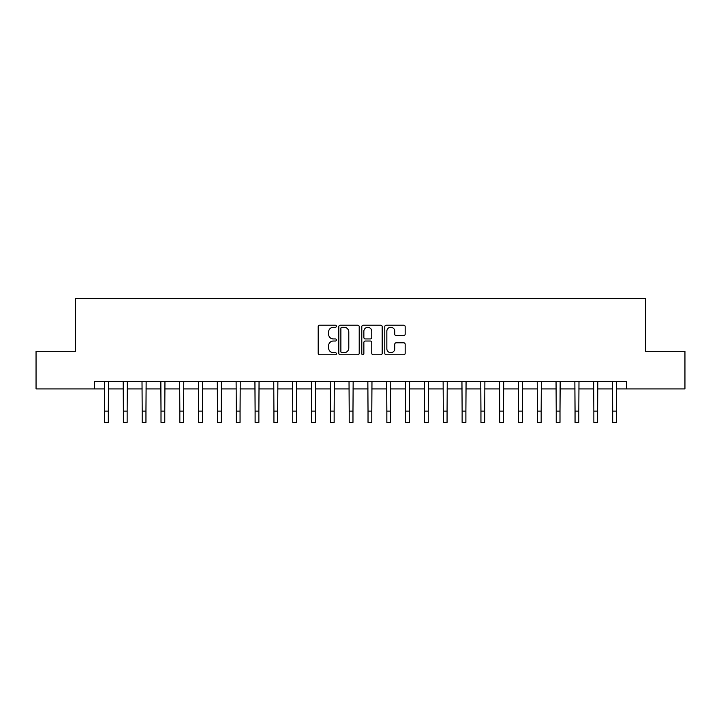 <?xml version="1.0" encoding="UTF-8"?>
<svg xmlns="http://www.w3.org/2000/svg" width="721" height="721" viewBox="0 0 721 721"><rect width="100%" height="100%" fill="white"/><g stroke="black" fill="none" stroke-linecap="round" stroke-linejoin="round"><path stroke-width="1.08" d="M336.41 326.243A1.036 1.036 0 0 0 335.373 325.207L319.673 325.207A1.478 1.478 0 0 0 318.195 326.685L318.195 353.29A1.478 1.478 0 0 0 319.673 354.768L335.373 354.768A1.036 1.036 0 0 0 336.41 353.732A1.036 1.036 0 0 0 335.373 352.695L333.345 352.695A4.732 4.732 0 0 1 328.614 347.964L328.614 345.747A4.732 4.732 0 0 1 333.345 341.024L335.373 341.024A1.036 1.036 0 0 0 336.41 339.988A1.036 1.036 0 0 0 335.373 338.951L333.345 338.951A4.732 4.732 0 0 1 328.614 334.22L328.614 332.002A4.732 4.732 0 0 1 333.345 327.28L335.373 327.28A1.036 1.036 0 0 0 336.41 326.243M403.688 335.625A1.478 1.478 0 0 0 405.166 334.147L405.166 326.685A1.478 1.478 0 0 0 403.688 325.207L386.249 325.207A1.478 1.478 0 0 0 384.771 326.685L384.771 353.29A1.478 1.478 0 0 0 386.249 354.768L403.688 354.768A1.478 1.478 0 0 0 405.166 353.29L405.166 344.268A1.478 1.478 0 0 0 403.688 342.79L396.226 342.79A1.478 1.478 0 0 0 394.748 344.268L394.748 348.739A3.956 3.956 0 0 1 390.791 352.695A3.956 3.956 0 0 1 386.844 348.739L386.844 331.227A3.956 3.956 0 0 1 390.791 327.28A3.956 3.956 0 0 1 394.748 331.227L394.748 334.147A1.478 1.478 0 0 0 396.226 335.625L403.688 335.625M94.388 388.916L36.05 388.916L36.05 351.28L75.57 351.28L75.57 298.584L645.43 298.584L645.43 351.28L684.95 351.28L684.95 388.916L626.612 388.916L626.612 381.391L94.388 381.391L94.388 388.916L104.554 388.916M359.211 326.685A1.478 1.478 0 0 0 357.733 325.207L340.294 325.207A1.478 1.478 0 0 0 338.816 326.685L338.816 353.29A1.478 1.478 0 0 0 340.294 354.768L357.733 354.768A1.478 1.478 0 0 0 359.211 353.29L359.211 326.685M363.267 325.207L380.706 325.207A1.478 1.478 0 0 1 382.184 326.685L382.184 353.29A1.478 1.478 0 0 1 380.706 354.768L373.244 354.768A1.478 1.478 0 0 1 371.766 353.29L371.766 342.502A1.478 1.478 0 0 0 370.288 341.024L365.34 341.024A1.478 1.478 0 0 0 363.862 342.502L363.862 353.732A1.036 1.036 0 0 1 362.825 354.768A1.036 1.036 0 0 1 361.789 353.732L361.789 326.685A1.478 1.478 0 0 1 363.267 325.207M108.321 388.916L123.372 388.916M127.139 388.916L142.19 388.916M145.957 388.916L161.008 388.916M164.776 388.916L179.835 388.916M183.594 388.916L198.654 388.916M202.412 388.916L217.472 388.916M221.239 388.916L236.29 388.916M240.057 388.916L255.108 388.916M258.875 388.916L273.926 388.916M277.693 388.916L292.753 388.916M296.511 388.916L311.571 388.916M315.329 388.916L330.389 388.916M334.156 388.916L349.207 388.916M352.975 388.916L368.025 388.916M371.793 388.916L386.844 388.916M390.611 388.916L405.671 388.916M409.429 388.916L424.489 388.916M428.247 388.916L443.307 388.916M447.074 388.916L462.125 388.916M465.892 388.916L480.943 388.916M484.71 388.916L499.761 388.916M503.528 388.916L518.588 388.916M522.346 388.916L537.406 388.916M541.165 388.916L556.224 388.916M559.992 388.916L575.043 388.916M578.81 388.916L593.861 388.916M597.628 388.916L612.679 388.916M616.446 388.916L626.612 388.916M341.916 327.28A1.036 1.036 0 0 0 340.88 328.316L340.88 351.659A1.036 1.036 0 0 0 341.916 352.695L344.061 352.695A4.732 4.732 0 0 0 348.793 347.964L348.793 332.002A4.732 4.732 0 0 0 344.061 327.28L341.916 327.28M371.766 331.309A3.956 3.956 0 0 0 367.818 327.352A3.956 3.956 0 0 0 363.862 331.309L363.862 337.473A1.478 1.478 0 0 0 365.34 338.951L370.288 338.951A1.478 1.478 0 0 0 371.766 337.473L371.766 331.309M104.374 381.391L104.554 411.123L108.321 411.123L108.492 381.391M104.554 411.123L104.554 422.416L108.321 422.416L108.321 411.123M123.192 381.391L123.372 411.123L127.139 411.123L127.32 381.391M123.372 411.123L123.372 422.416L127.139 422.416L127.139 411.123M142.01 381.391L142.19 411.123L145.957 411.123L146.138 381.391M142.19 411.123L142.19 422.416L145.957 422.416L145.957 411.123M160.837 381.391L161.008 411.123L164.776 411.123L164.956 381.391M161.008 411.123L161.008 422.416L164.776 422.416L164.776 411.123M179.655 381.391L179.835 411.123L183.594 411.123L183.774 381.391M179.835 411.123L179.835 422.416L183.594 422.416L183.594 411.123M198.473 381.391L198.654 411.123L202.412 411.123L202.592 381.391M198.654 411.123L198.654 422.416L202.412 422.416L202.412 411.123M217.291 381.391L217.472 411.123L221.239 411.123L221.41 381.391M217.472 411.123L217.472 422.416L221.239 422.416L221.239 411.123M236.109 381.391L236.29 411.123L240.057 411.123L240.237 381.391M236.29 411.123L236.29 422.416L240.057 422.416L240.057 411.123M254.928 381.391L255.108 411.123L258.875 411.123L259.055 381.391M255.108 411.123L255.108 422.416L258.875 422.416L258.875 411.123M273.755 381.391L273.926 411.123L277.693 411.123L277.873 381.391M273.926 411.123L273.926 422.416L277.693 422.416L277.693 411.123M292.573 381.391L292.753 411.123L296.511 411.123L296.691 381.391M292.753 411.123L292.753 422.416L296.511 422.416L296.511 411.123M311.391 381.391L311.571 411.123L315.329 411.123L315.51 381.391M311.571 411.123L311.571 422.416L315.329 422.416L315.329 411.123M330.209 381.391L330.389 411.123L334.156 411.123L334.328 381.391M330.389 411.123L330.389 422.416L334.156 422.416L334.156 411.123M349.027 381.391L349.207 411.123L352.975 411.123L353.155 381.391M349.207 411.123L349.207 422.416L352.975 422.416L352.975 411.123M367.845 381.391L368.025 411.123L371.793 411.123L371.973 381.391M368.025 411.123L368.025 422.416L371.793 422.416L371.793 411.123M386.672 381.391L386.844 411.123L390.611 411.123L390.791 381.391M386.844 411.123L386.844 422.416L390.611 422.416L390.611 411.123M405.49 381.391L405.671 411.123L409.429 411.123L409.609 381.391M405.671 411.123L405.671 422.416L409.429 422.416L409.429 411.123M424.308 381.391L424.489 411.123L428.247 411.123L428.427 381.391M424.489 411.123L424.489 422.416L428.247 422.416L428.247 411.123M443.127 381.391L443.307 411.123L447.074 411.123L447.245 381.391M443.307 411.123L443.307 422.416L447.074 422.416L447.074 411.123M461.945 381.391L462.125 411.123L465.892 411.123L466.072 381.391M462.125 411.123L462.125 422.416L465.892 422.416L465.892 411.123M480.763 381.391L480.943 411.123L484.71 411.123L484.891 381.391M480.943 411.123L480.943 422.416L484.71 422.416L484.71 411.123M499.59 381.391L499.761 411.123L503.528 411.123L503.709 381.391M499.761 411.123L499.761 422.416L503.528 422.416L503.528 411.123M518.408 381.391L518.588 411.123L522.346 411.123L522.527 381.391M518.588 411.123L518.588 422.416L522.346 422.416L522.346 411.123M537.226 381.391L537.406 411.123L541.165 411.123L541.345 381.391M537.406 411.123L537.406 422.416L541.165 422.416L541.165 411.123M556.044 381.391L556.224 411.123L559.992 411.123L560.163 381.391M556.224 411.123L556.224 422.416L559.992 422.416L559.992 411.123M574.862 381.391L575.043 411.123L578.81 411.123L578.99 381.391M575.043 411.123L575.043 422.416L578.81 422.416L578.81 411.123M593.68 381.391L593.861 411.123L597.628 411.123L597.808 381.391M593.861 411.123L593.861 422.416L597.628 422.416L597.628 411.123M612.508 381.391L612.679 411.123L616.446 411.123L616.626 381.391M612.679 411.123L612.679 422.416L616.446 422.416L616.446 411.123"/></g></svg>

